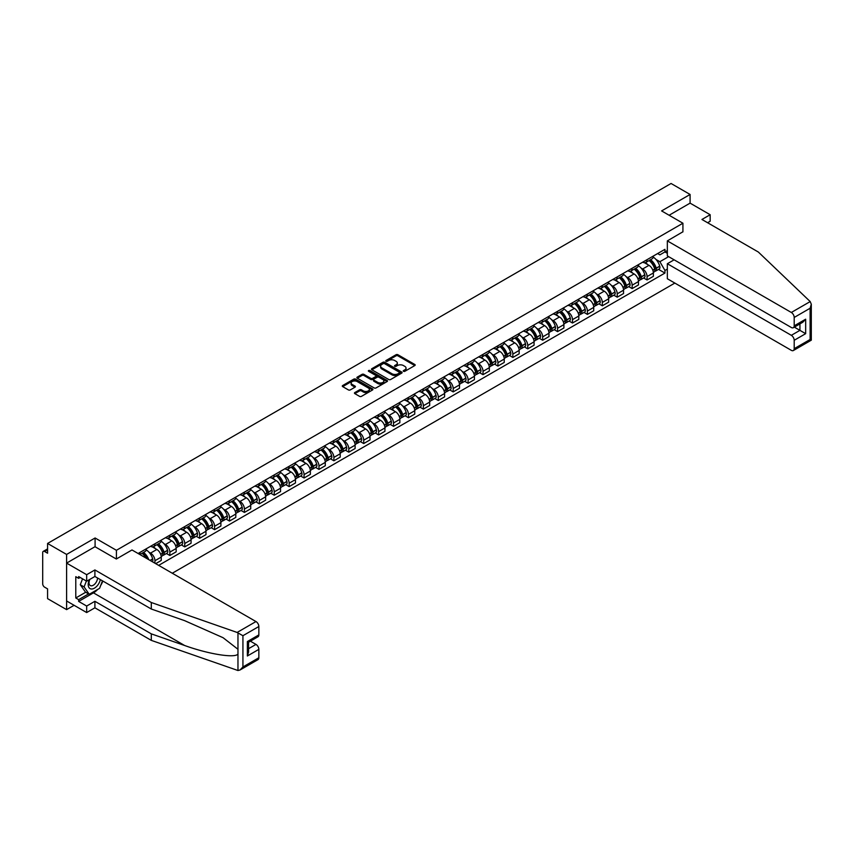 <?xml version="1.0" encoding="UTF-8"?>
<svg xmlns="http://www.w3.org/2000/svg" width="854" height="854" viewBox="0 0 854 854"><rect width="100%" height="100%" fill="white"/><g stroke="black" fill="none" stroke-linecap="round" stroke-linejoin="round"><path stroke-width="1.28" d="M403.515 371.319A0.929 0.534 0 0 0 404.828 371.319L414.798 365.565A1.324 0.769 0 0 0 415.183 365.021A1.324 0.769 0 0 0 414.798 364.487L397.911 354.73A1.324 0.769 0 0 0 396.032 354.73L386.061 360.484A0.929 0.534 0 0 0 387.374 361.253L388.666 360.505A4.249 2.455 0 0 1 394.665 360.505L396.075 361.317A4.249 2.455 0 0 1 397.323 363.046A4.249 2.455 0 0 1 396.075 364.786L394.783 365.523A0.929 0.534 0 0 0 396.096 366.281L397.388 365.544A4.249 2.455 0 0 1 403.398 365.544L404.807 366.355A4.249 2.455 0 0 1 406.045 368.085A4.249 2.455 0 0 1 404.807 369.825L403.515 370.561A0.929 0.534 0 0 0 403.515 371.319L403.515 370.561M354.837 392.552A1.324 0.769 0 0 0 354.442 393.086A1.324 0.769 0 0 0 354.837 393.63L359.577 396.363A1.324 0.769 0 0 0 361.455 396.363L372.525 389.979A1.324 0.769 0 0 0 372.91 389.435A1.324 0.769 0 0 0 372.525 388.89L355.638 379.144A1.324 0.769 0 0 0 353.759 379.144L342.689 385.528A1.324 0.769 0 0 0 342.294 386.072A1.324 0.769 0 0 0 342.689 386.616L348.411 389.915A1.324 0.769 0 0 0 350.289 389.915L355.018 387.182A1.324 0.769 0 0 0 355.413 386.638A1.324 0.769 0 0 0 355.018 386.104L352.19 384.46A3.555 2.05 0 0 1 351.143 383.008A3.555 2.05 0 0 1 353.332 381.119A3.555 2.05 0 0 1 357.207 381.567L368.33 387.983A3.555 2.05 0 0 1 369.366 389.435A3.555 2.05 0 0 1 367.177 391.324A3.555 2.05 0 0 1 363.302 390.886L361.455 389.808A1.324 0.769 0 0 0 359.577 389.808L354.837 392.552L354.837 393.63L359.577 390.918L359.577 389.808M116.411 550.296L95.093 537.988L66.601 554.438L47.578 543.454L671.063 183.482L690.085 194.466L661.604 210.917L682.922 223.225L116.411 550.296L116.411 558.964M388.762 379.518A1.324 0.769 0 0 0 390.63 379.518L401.711 373.123A1.324 0.769 0 0 0 402.095 372.579A1.324 0.769 0 0 0 401.711 372.045L384.812 362.288A1.324 0.769 0 0 0 382.944 362.288L371.864 368.682A1.324 0.769 0 0 0 371.479 369.227A1.324 0.769 0 0 0 371.864 369.771L388.762 379.518M369.003 371.522A0.929 0.534 0 0 1 369.942 371.661L369.942 370.551L387.118 380.468A1.324 0.769 0 0 1 387.502 381.012A1.324 0.769 0 0 1 387.118 381.546L376.038 387.94A1.324 0.769 0 0 1 374.169 387.94L357.271 378.194L362.011 375.472L362.011 374.372L357.271 377.105A1.324 0.769 0 0 0 356.887 377.649A1.324 0.769 0 0 0 357.271 378.194L357.271 377.105M362.011 375.472A1.324 0.769 0 0 1 363.889 375.472L363.889 374.372A1.324 0.769 0 0 0 362.011 374.372M363.889 374.372L370.743 378.322A1.324 0.769 0 0 0 372.622 378.322L375.76 376.507A1.324 0.769 0 0 0 376.155 375.973A1.324 0.769 0 0 0 375.76 375.429L368.629 371.309A0.929 0.534 0 0 1 369.942 370.551M66.601 554.438L66.601 609.628L47.578 598.643L47.578 588.876L44.611 587.168A2.701 1.559 -120 0 1 42.7 583.858L42.7 552.613A2.701 1.559 -120 0 1 43.255 551.374L47.578 548.887M172.284 573.237L674.841 283.08M66.601 609.628L74.106 605.305M47.578 543.454L47.578 553.221L44.611 551.513A2.701 1.559 -120 0 0 43.255 551.374M707.582 222.734L710.165 221.239L710.165 214.728L690.085 203.135L690.085 194.466M647.065 259.648A6.224 3.587 60 0 1 645.784 262.445L652.093 258.805A6.224 3.587 -120 0 0 653.374 256.008M641.076 268.06L642.667 268.978A6.224 3.587 60 0 1 647.065 276.6L653.374 272.96A6.224 3.587 -120 0 0 648.987 265.338L644.46 262.733M653.374 272.96L653.374 276.322L647.065 279.963L643.649 277.988M645.784 262.445A6.224 3.587 60 0 1 642.72 262.167M647.065 276.6L647.065 279.963M632.152 268.263A6.224 3.587 60 0 1 630.871 271.06L637.18 267.409A6.224 3.587 -120 0 0 638.461 264.623M628.736 286.602L632.152 288.577L638.461 284.937L638.461 281.564A6.224 3.587 -120 0 0 634.074 273.953L629.547 271.337M630.871 271.06A6.224 3.587 60 0 1 627.807 270.771M626.163 276.675L627.754 277.593A6.224 3.587 60 0 1 632.152 285.204L632.152 288.577M617.239 276.877A6.224 3.587 60 0 1 615.958 279.664L622.267 276.023A6.224 3.587 -120 0 0 623.548 273.227M613.823 295.206L617.239 297.181L623.548 293.541L623.548 290.179A6.224 3.587 -120 0 0 619.15 282.557L614.634 279.952M615.958 279.664A6.224 3.587 60 0 1 612.894 279.386M611.25 285.279L612.841 286.197A6.224 3.587 60 0 1 617.239 293.819L617.239 297.181M602.326 285.482A6.224 3.587 60 0 1 601.045 288.278L607.354 284.628A6.224 3.587 -120 0 0 608.635 281.841M598.91 303.821L602.326 305.796L608.635 302.156L608.635 298.783A6.224 3.587 -120 0 0 604.237 291.171L599.721 288.556M601.045 288.278A6.224 3.587 60 0 1 597.981 287.99M596.338 293.893L597.928 294.811A6.224 3.587 60 0 1 602.326 302.423L602.326 305.796M587.413 294.096A6.224 3.587 60 0 1 586.132 296.882L592.441 293.242A6.224 3.587 -120 0 0 593.722 290.456M583.997 312.425L587.413 314.4L593.722 310.76L593.722 307.397A6.224 3.587 -120 0 0 589.324 299.775L584.809 297.171M586.132 296.882A6.224 3.587 60 0 1 583.068 296.605M581.425 302.508L583.015 303.426A6.224 3.587 60 0 1 587.413 311.037L587.413 314.4M572.5 302.7A6.224 3.587 60 0 1 571.219 305.497L577.528 301.857A6.224 3.587 -120 0 0 578.809 299.06M569.084 321.04L572.5 323.015L578.809 319.375L578.809 316.001A6.224 3.587 -120 0 0 574.411 308.39L569.896 305.785M571.219 305.497A6.224 3.587 60 0 1 568.156 305.22M566.512 311.112L568.102 312.03A6.224 3.587 60 0 1 572.5 319.652L572.5 323.015M557.587 311.315A6.224 3.587 60 0 1 556.306 314.101L562.615 310.461A6.224 3.587 -120 0 0 563.896 307.675M554.171 329.655L557.587 331.63L563.896 327.979L563.896 324.616A6.224 3.587 -120 0 0 559.498 316.994L554.983 314.389M556.306 314.101A6.224 3.587 60 0 1 553.243 313.824M551.599 319.727L553.189 320.645A6.224 3.587 60 0 1 557.587 328.256L557.587 331.63M542.674 319.919A6.224 3.587 60 0 1 541.393 322.716L547.702 319.076A6.224 3.587 -120 0 0 548.983 316.279M539.258 338.259L542.674 340.234L548.983 336.593L548.983 333.231A6.224 3.587 -120 0 0 544.585 325.609L540.07 323.004M541.393 322.716A6.224 3.587 60 0 1 538.33 322.438M536.686 328.331L538.276 329.249A6.224 3.587 60 0 1 542.674 336.871L542.674 340.234M527.761 328.534A6.224 3.587 60 0 1 526.48 331.331L532.789 327.68A6.224 3.587 -120 0 0 534.07 324.894M524.345 346.873L527.761 348.848L534.07 345.197L534.07 341.835A6.224 3.587 -120 0 0 529.672 334.224L525.157 331.608M526.48 331.331A6.224 3.587 60 0 1 523.417 331.042M521.773 336.946L523.363 337.864A6.224 3.587 60 0 1 527.761 345.475L527.761 348.848M512.848 337.149A6.224 3.587 60 0 1 511.567 339.935L517.876 336.295A6.224 3.587 -120 0 0 519.157 333.498M509.432 355.477L512.848 357.452L519.157 353.812L519.157 350.45A6.224 3.587 -120 0 0 514.759 342.828L510.244 340.223M511.567 339.935A6.224 3.587 60 0 1 508.504 339.657M506.86 345.55L508.45 346.468A6.224 3.587 60 0 1 512.848 354.09L512.848 357.452M497.935 345.753A6.224 3.587 60 0 1 496.654 348.549L502.963 344.899A6.224 3.587 -120 0 0 504.244 342.112M494.519 364.092L497.935 366.067L504.244 362.427L504.244 359.054A6.224 3.587 -120 0 0 499.846 351.442L495.331 348.827M496.654 348.549A6.224 3.587 60 0 1 493.591 348.261M491.947 354.164L493.537 355.083A6.224 3.587 60 0 1 497.935 362.694L497.935 366.067M483.022 354.367A6.224 3.587 60 0 1 481.731 357.153L488.05 353.513A6.224 3.587 -120 0 0 489.331 350.716M479.606 372.696L483.022 374.671L489.331 371.031L489.331 367.668A6.224 3.587 -120 0 0 484.933 360.046L480.418 357.442M481.731 357.153A6.224 3.587 60 0 1 478.678 356.876M477.034 362.769L478.624 363.697A6.224 3.587 60 0 1 483.022 371.309L483.022 374.671M468.109 362.971A6.224 3.587 60 0 1 466.818 365.768L473.127 362.128A6.224 3.587 -120 0 0 474.418 359.331M464.693 381.311L468.109 383.286L474.418 379.646L474.418 376.272A6.224 3.587 -120 0 0 470.02 368.661L465.505 366.056M466.818 365.768A6.224 3.587 60 0 1 463.765 365.491M462.121 371.383L463.711 372.301A6.224 3.587 60 0 1 468.109 379.923L468.109 383.286M453.196 371.586A6.224 3.587 60 0 1 451.905 374.372L458.214 370.732A6.224 3.587 -120 0 0 459.505 367.946M449.78 389.915L453.196 391.901L459.505 388.25L459.505 384.887A6.224 3.587 -120 0 0 455.107 377.265L450.592 374.66M451.905 374.372A6.224 3.587 60 0 1 448.852 374.095M447.208 379.998L448.798 380.916A6.224 3.587 60 0 1 453.196 388.527L453.196 391.901M438.283 380.19A6.224 3.587 60 0 1 436.992 382.987L443.301 379.347A6.224 3.587 -120 0 0 444.592 376.55M434.867 398.53L438.283 400.505L444.592 396.864L444.592 393.491A6.224 3.587 -120 0 0 440.194 385.88L435.679 383.275M436.992 382.987A6.224 3.587 60 0 1 433.939 382.709M432.295 388.602L433.885 389.52A6.224 3.587 60 0 1 438.283 397.142L438.283 400.505M423.37 388.805A6.224 3.587 60 0 1 422.079 391.602L428.388 387.951A6.224 3.587 -120 0 0 429.679 385.165M419.954 407.144L423.37 409.119L429.679 405.469L429.679 402.106A6.224 3.587 -120 0 0 425.281 394.495L420.766 391.879M422.079 391.602A6.224 3.587 60 0 1 419.026 391.313M417.382 397.217L418.972 398.135A6.224 3.587 60 0 1 423.37 405.746L423.37 409.119M408.458 397.42A6.224 3.587 60 0 1 407.166 400.206L413.475 396.566A6.224 3.587 -120 0 0 414.766 393.769M405.031 415.749L408.458 417.723L414.766 414.083L414.766 410.721A6.224 3.587 -120 0 0 410.368 403.099L405.853 400.494M407.166 400.206A6.224 3.587 60 0 1 404.113 399.928M402.469 405.821L404.059 406.739A6.224 3.587 60 0 1 408.458 414.361L408.458 417.723M393.545 406.024A6.224 3.587 60 0 1 392.253 408.82L398.562 405.17A6.224 3.587 -120 0 0 399.853 402.383M390.118 424.363L393.545 426.338L399.853 422.698L399.853 419.325A6.224 3.587 -120 0 0 395.455 411.713L390.94 409.098M392.253 408.82A6.224 3.587 60 0 1 389.2 408.532M387.556 414.436L389.146 415.354A6.224 3.587 60 0 1 393.545 422.965L393.545 426.338M378.632 414.638A6.224 3.587 60 0 1 377.34 417.425L383.649 413.784A6.224 3.587 -120 0 0 384.94 410.987M375.205 432.967L378.632 434.942L384.94 431.302L384.94 427.939A6.224 3.587 -120 0 0 380.542 420.317L376.027 417.713M377.34 417.425A6.224 3.587 60 0 1 374.276 417.147M372.643 423.04L374.233 423.958A6.224 3.587 60 0 1 378.632 431.58L378.632 434.942M363.719 423.242A6.224 3.587 60 0 1 362.427 426.039L368.736 422.399A6.224 3.587 -120 0 0 370.028 419.602M360.292 441.582L363.719 443.557L370.028 439.917L370.028 436.543A6.224 3.587 -120 0 0 365.629 428.932L361.114 426.327M362.427 426.039A6.224 3.587 60 0 1 359.363 425.751M357.73 431.654L359.32 432.572A6.224 3.587 60 0 1 363.719 440.194L363.719 443.557M348.806 431.857A6.224 3.587 60 0 1 347.514 434.643L353.823 431.003A6.224 3.587 -120 0 0 355.115 428.217M345.379 450.186L348.806 452.172L355.115 448.521L355.115 445.158A6.224 3.587 -120 0 0 350.716 437.536L346.201 434.932M347.514 434.643A6.224 3.587 60 0 1 344.45 434.366M342.817 440.269L344.408 441.187A6.224 3.587 60 0 1 348.806 448.798L348.806 452.172M333.893 440.461A6.224 3.587 60 0 1 332.601 443.258L338.91 439.618A6.224 3.587 -120 0 0 340.202 436.821M330.466 458.801L333.893 460.776L340.202 457.136L340.202 453.762A6.224 3.587 -120 0 0 335.803 446.151L331.288 443.546M332.601 443.258A6.224 3.587 60 0 1 329.537 442.98M327.904 448.873L329.495 449.791A6.224 3.587 60 0 1 333.893 457.413L333.893 460.776M318.98 449.076A6.224 3.587 60 0 1 317.688 451.862L323.997 448.222A6.224 3.587 -120 0 0 325.289 445.436M315.553 467.416L318.98 469.39L325.289 465.74L325.289 462.377A6.224 3.587 -120 0 0 320.89 454.755L316.375 452.15M317.688 451.862A6.224 3.587 60 0 1 314.624 451.585M312.991 457.488L314.582 458.406A6.224 3.587 60 0 1 318.98 466.017L318.98 469.39M304.067 457.691A6.224 3.587 60 0 1 302.775 460.477L309.084 456.837A6.224 3.587 -120 0 0 310.376 454.04M300.64 476.02L304.067 477.994L310.376 474.354L310.376 470.992A6.224 3.587 -120 0 0 305.978 463.37L301.462 460.765M302.775 460.477A6.224 3.587 60 0 1 299.711 460.199M298.078 466.092L299.669 467.01A6.224 3.587 60 0 1 304.067 474.632L304.067 477.994M289.154 466.295A6.224 3.587 60 0 1 287.862 469.092L294.171 465.441A6.224 3.587 -120 0 0 295.463 462.654M285.727 484.634L289.154 486.609L295.463 482.969L295.463 479.596A6.224 3.587 -120 0 0 291.065 471.984L286.549 469.369M287.862 469.092A6.224 3.587 60 0 1 284.798 468.803M283.165 474.707L284.756 475.625A6.224 3.587 60 0 1 289.154 483.236L289.154 486.609M274.241 474.909A6.224 3.587 60 0 1 272.949 477.696L279.258 474.055A6.224 3.587 -120 0 0 280.55 471.259M270.814 493.238L274.241 495.213L280.55 491.573L280.55 488.21A6.224 3.587 -120 0 0 276.152 480.588L271.636 477.984M272.949 477.696A6.224 3.587 60 0 1 269.885 477.418M268.252 483.311L269.843 484.229A6.224 3.587 60 0 1 274.241 491.851L274.241 495.213M259.328 483.513A6.224 3.587 60 0 1 258.036 486.31L264.345 482.659A6.224 3.587 -120 0 0 265.637 479.873M255.901 501.853L259.328 503.828L265.637 500.188L265.637 496.814A6.224 3.587 -120 0 0 261.239 489.203L256.723 486.599M258.036 486.31A6.224 3.587 60 0 1 254.972 486.022M253.339 491.925L254.93 492.843A6.224 3.587 60 0 1 259.328 500.465L259.328 503.828M244.415 492.128A6.224 3.587 60 0 1 243.123 494.914L249.432 491.274A6.224 3.587 -120 0 0 250.724 488.488M240.988 510.457L244.415 512.432L250.724 508.792L250.724 505.429A6.224 3.587 -120 0 0 246.326 497.807L241.81 495.203M243.123 494.914A6.224 3.587 60 0 1 240.059 494.637M238.426 500.54L240.017 501.458A6.224 3.587 60 0 1 244.415 509.069L244.415 512.432M229.502 500.732A6.224 3.587 60 0 1 228.21 503.529L234.519 499.889A6.224 3.587 -120 0 0 235.811 497.092M226.075 519.072L229.502 521.047L235.811 517.407L235.811 514.033A6.224 3.587 -120 0 0 231.413 506.422L226.897 503.817M228.21 503.529A6.224 3.587 60 0 1 225.146 503.252M223.513 509.144L225.104 510.062A6.224 3.587 60 0 1 229.502 517.684L229.502 521.047M214.589 509.347A6.224 3.587 60 0 1 213.297 512.133L219.606 508.493A6.224 3.587 -120 0 0 220.898 505.707M211.162 527.687L214.589 529.661L220.898 526.011L220.898 522.648A6.224 3.587 -120 0 0 216.5 515.026L211.984 512.421M213.297 512.133A6.224 3.587 60 0 1 210.233 511.856M208.6 517.759L210.191 518.677A6.224 3.587 60 0 1 214.589 526.288L214.589 529.661M199.676 517.951A6.224 3.587 60 0 1 198.384 520.748L204.693 517.108A6.224 3.587 -120 0 0 205.985 514.311M196.249 536.291L199.676 538.266L205.985 534.625L205.985 531.263A6.224 3.587 -120 0 0 201.587 523.641L197.071 521.036M198.384 520.748A6.224 3.587 60 0 1 195.32 520.47M193.687 526.363L195.278 527.281A6.224 3.587 60 0 1 199.676 534.903L199.676 538.266M184.763 526.566A6.224 3.587 60 0 1 183.471 529.363L189.78 525.712A6.224 3.587 -120 0 0 191.072 522.926M181.336 544.905L184.763 546.88L191.072 543.229L191.072 539.867A6.224 3.587 -120 0 0 186.674 532.255L182.158 529.64M183.471 529.363A6.224 3.587 60 0 1 180.407 529.074M178.774 534.978L180.365 535.896A6.224 3.587 60 0 1 184.763 543.507L184.763 546.88M169.85 535.18A6.224 3.587 60 0 1 168.558 537.967L174.867 534.326A6.224 3.587 -120 0 0 176.159 531.53M166.423 553.509L169.85 555.484L176.159 551.844L176.159 548.481A6.224 3.587 -120 0 0 171.761 540.86L167.245 538.255M168.558 537.967A6.224 3.587 60 0 1 165.495 537.689M163.861 543.582L165.452 544.5A6.224 3.587 60 0 1 169.85 552.122L169.85 555.484M154.937 543.784A6.224 3.587 60 0 1 153.645 546.581L159.954 542.93A6.224 3.587 -120 0 0 161.246 540.144M155.695 563.651L161.246 560.459L161.246 557.086A6.224 3.587 -120 0 0 156.848 549.474L152.332 546.859M153.645 546.581A6.224 3.587 60 0 1 150.582 546.293M148.948 552.196L150.539 553.114A6.224 3.587 60 0 1 154.937 560.726L154.937 563.213M139.885 554.524L145.041 551.545A6.224 3.587 -120 0 0 146.333 548.759M140.013 552.399A6.224 3.587 60 0 1 139.554 554.342M667.337 253.307L664.946 251.93L659.875 254.855L657.633 253.553M655.989 259.456L659.875 261.698L668.629 256.648M667.337 269.095L664.946 270.472L659.875 261.698M158.663 565.369L664.946 273.066L664.946 270.472M667.337 250.542L664.946 251.93L664.946 249.336L138.102 553.499M682.922 223.225L682.922 231.893M95.093 537.988L95.093 546.763M658.562 269.384L664.946 273.066M403.889 371.458L404.807 370.924A4.249 2.455 0 0 0 406.045 369.195L406.045 368.085M397.323 363.046L397.323 364.156A4.249 2.455 0 0 1 396.075 365.886L395.156 366.419M414.798 364.487L414.798 365.565L397.911 355.84A1.324 0.769 0 0 0 396.032 355.84L386.435 361.381M401.711 372.045L401.711 373.123L384.812 363.398A1.324 0.769 0 0 0 382.944 363.398L371.885 369.782L371.864 368.682M399.362 372.963A0.929 0.534 0 0 0 399.362 372.205L384.535 363.644A0.929 0.534 0 0 0 383.222 363.644L381.855 364.434A4.249 2.455 0 0 0 380.617 366.163A4.249 2.455 0 0 0 381.855 367.893L391.997 373.753A4.249 2.455 0 0 0 397.996 373.753L399.362 372.963L399.362 374.063A0.929 0.534 0 0 0 399.629 373.689L399.629 372.579M380.617 366.163L380.617 367.263A4.249 2.455 0 0 0 381.855 369.003L381.855 367.893M399.362 374.063L397.996 374.853A4.249 2.455 0 0 1 391.997 374.853L381.855 369.003M363.889 375.472L370.743 379.432A1.324 0.769 0 0 0 372.622 379.432L375.76 377.617A1.324 0.769 0 0 0 376.155 377.073L376.155 375.973M369.942 371.661L387.097 381.557M377.852 382.432A3.555 2.05 0 0 0 381.717 382.87A3.555 2.05 0 0 0 383.905 380.98A3.555 2.05 0 0 0 382.87 379.528L378.952 377.265A1.324 0.769 0 0 0 377.073 377.265L373.935 379.08A1.324 0.769 0 0 0 373.54 379.624A1.324 0.769 0 0 0 373.935 380.169L377.852 382.432L377.852 383.531A3.555 2.05 0 0 0 381.717 383.98A3.555 2.05 0 0 0 383.905 382.08L383.905 380.98M373.54 379.624L373.54 380.735A1.324 0.769 0 0 0 373.935 381.268L373.935 380.169M377.852 383.531L373.935 381.268M369.366 389.435L369.366 390.534A3.555 2.05 0 0 1 367.177 392.434A3.555 2.05 0 0 1 363.302 391.986L361.455 390.918A1.324 0.769 0 0 0 359.577 390.918M351.143 383.008L351.143 384.119A3.555 2.05 0 0 0 352.19 385.57L352.19 384.46M355.018 386.104L355.018 387.182L352.19 385.57M372.525 388.89L372.525 389.979L355.638 380.243A1.324 0.769 0 0 0 353.759 380.243L342.7 386.627M649.414 260.342A8.519 4.921 60 0 1 649.456 260.374A8.519 4.921 60 0 1 655.061 268.017L655.114 268.188A1.655 0.961 60 0 1 654.858 269.49A1.655 0.961 60 0 1 654.815 269.512M649.04 260.566A10.28 5.935 60 0 1 654.687 269.042L654.74 269.213A3.416 1.975 60 0 1 654.207 271.892L653.353 272.383M654.783 271.145A3.416 1.975 -120 0 0 655.733 271.017A3.416 1.975 -120 0 0 656.267 268.337L656.224 268.156A10.28 5.935 -120 0 0 650.577 259.68M653.246 257.107A10.28 5.935 60 0 1 659.715 266.138L659.758 266.32A3.416 1.975 60 0 1 659.224 268.999L655.733 271.017M645.539 262.562A10.28 5.935 60 0 1 647.684 264.591M652.68 264.601L653.993 265.359M810.2 301.579L811.3 304.248L810.115 308.251L794.199 317.442A4.056 2.338 -120 0 0 791.327 312.468L810.2 301.579L758.341 252.037L701.945 219.467L710.165 214.728M674.126 259.819L667.337 263.737L667.337 278.746L791.327 350.332A4.056 2.338 -120 0 0 793.355 350.535A4.056 2.338 -120 0 0 794.199 348.678L794.199 340.287A4.056 2.338 -120 0 0 791.327 335.323L799.931 330.359L805.664 333.668L794.199 340.287M667.337 263.737L791.327 335.323M682.922 231.776L667.337 240.892L667.337 255.901L791.327 327.488A4.056 2.338 -120 0 0 793.355 327.69A4.056 2.338 -120 0 0 794.199 325.833L794.199 317.442M667.337 240.892L791.327 312.468M690.085 203.135L669.109 215.251M794.327 327.125L799.931 330.359L799.931 323.89M794.199 325.833L805.664 319.204L802.803 322.236L793.355 327.69M794.199 348.678L810.115 339.486L810.713 339.839M97.676 589.431A15.212 8.786 -60 0 1 93.46 592.857L78.643 601.408L86.67 606.041L94.901 601.301L151.297 633.86L151.297 640.372L237.967 670.518L240.059 669.974L242.931 666.953L258.847 657.761A4.056 2.338 60 0 1 258.004 659.619L240.059 669.974M151.297 633.86L184.635 645.496C208.323 654.1 234.85 658.37 237.967 654.079L237.967 649.275L223.075 637.703L184.635 620.655L151.297 609.019L94.901 576.461L86.67 581.211L78.643 576.567L78.643 578.339L75.782 576.685L75.782 597.981L78.643 599.647L88.592 593.904M86.67 606.041L86.67 612.553L66.601 600.97L66.601 563.106L94.997 546.709L116.315 559.018L131.986 549.965L255.976 621.552A4.056 2.338 60 0 1 258.847 626.516L258.847 634.906A4.056 2.338 60 0 1 258.004 636.764L248.567 642.219L248.567 651.997L247.372 655.989L247.372 641.535C248.92 642.421 248.92 642.421 247.372 641.535L258.847 634.906M94.901 601.301L94.901 607.813L86.67 612.553M151.297 640.372L94.901 607.813M258.847 626.516L242.931 635.707L237.113 632.451L151.297 602.508L94.901 569.949L86.67 574.699L86.67 581.211M86.67 574.699L66.601 563.106M78.643 601.408L78.643 599.647M94.901 569.949L94.901 576.461M151.297 602.508L151.297 609.019M248.567 648.688L255.976 644.407A4.056 2.338 60 0 1 258.847 649.371L258.847 657.761M255.976 644.407L250.382 641.173M102.854 581.062A15.212 8.786 -60 0 1 100.697 585.449M80.169 577.453L78.643 578.339M75.782 597.981L85.72 592.249M89.414 579.631A8.786 5.071 120 0 0 88.208 584.574A8.786 5.071 120 0 0 93.513 588.609A8.786 5.071 120 0 0 100.366 579.62M89.883 579.354A6.021 3.469 120 0 0 89.029 582.791A6.021 3.469 120 0 0 90.278 585.545A6.021 3.469 120 0 0 94.869 583.976A6.021 3.469 120 0 0 97.537 577.987M102.48 580.837L99.576 588.331L89.254 594.288L85.432 592.078L80.276 584.734L82.56 578.831M89.254 594.288L84.098 586.944L86.393 581.04M80.276 584.734L84.098 586.944M634.501 268.957A8.519 4.921 60 0 1 634.543 268.978A8.519 4.921 60 0 1 640.148 276.621L640.201 276.803A1.655 0.961 60 0 1 639.934 278.105A1.655 0.961 60 0 1 639.902 278.116M634.127 269.17A10.28 5.935 60 0 1 639.774 277.646L639.827 277.828A3.416 1.975 60 0 1 639.294 280.507L638.44 280.998M639.87 279.749A3.416 1.975 -120 0 0 640.82 279.621A3.416 1.975 -120 0 0 641.354 276.942L641.311 276.771A10.28 5.935 -120 0 0 635.664 268.284M638.333 265.711A10.28 5.935 60 0 1 644.791 274.753L644.845 274.924A3.416 1.975 60 0 1 644.311 277.603L640.82 279.621M630.626 271.177A10.28 5.935 60 0 1 632.771 273.195M637.767 273.216L639.08 273.974M619.588 277.571A8.519 4.921 60 0 1 619.63 277.593A8.519 4.921 60 0 1 625.235 285.236L625.288 285.407A1.655 0.961 60 0 1 625.021 286.709A1.655 0.961 60 0 1 624.989 286.731M619.214 277.785A10.28 5.935 60 0 1 624.861 286.261L624.914 286.432A3.416 1.975 60 0 1 624.37 289.111L623.527 289.602M624.957 288.364A3.416 1.975 -120 0 0 625.907 288.236A3.416 1.975 -120 0 0 626.441 285.556L626.398 285.375A10.28 5.935 -120 0 0 620.751 276.899M623.42 274.326A10.28 5.935 60 0 1 629.878 283.357L629.932 283.539A3.416 1.975 60 0 1 629.398 286.218L625.907 288.236M615.713 279.781A10.28 5.935 60 0 1 617.858 281.809M622.854 281.82L624.167 282.578M604.675 286.175A8.519 4.921 60 0 1 604.717 286.197A8.519 4.921 60 0 1 610.322 293.84L610.375 294.022A1.655 0.961 60 0 1 610.108 295.324A1.655 0.961 60 0 1 610.076 295.345M604.301 286.389A10.28 5.935 60 0 1 609.948 294.865L610.002 295.046A3.416 1.975 60 0 1 609.457 297.726L608.614 298.217M610.044 296.968A3.416 1.975 -120 0 0 610.994 296.84A3.416 1.975 -120 0 0 611.528 294.16L611.485 293.989A10.28 5.935 -120 0 0 605.838 285.514M608.507 282.93A10.28 5.935 60 0 1 614.965 291.972L615.019 292.153A3.416 1.975 60 0 1 614.485 294.833L610.994 296.84M600.8 288.396A10.28 5.935 60 0 1 602.945 290.424M607.941 290.435L609.254 291.193M589.762 294.79A8.519 4.921 60 0 1 589.804 294.811A8.519 4.921 60 0 1 595.409 302.455L595.462 302.626A1.655 0.961 60 0 1 595.195 303.928A1.655 0.961 60 0 1 595.163 303.949M589.388 295.004A10.28 5.935 60 0 1 595.035 303.48L595.089 303.661A3.416 1.975 60 0 1 594.544 306.34L593.701 306.832M595.131 305.583A3.416 1.975 -120 0 0 596.081 305.454A3.416 1.975 -120 0 0 596.615 302.775L596.572 302.594A10.28 5.935 -120 0 0 590.925 294.118M593.594 291.545A10.28 5.935 60 0 1 600.052 300.587L600.106 300.757A3.416 1.975 60 0 1 599.572 303.437L596.081 305.454M585.887 297A10.28 5.935 60 0 1 588.032 299.028M593.028 299.049L594.341 299.797M574.849 303.394A8.519 4.921 60 0 1 574.891 303.426A8.519 4.921 60 0 1 580.496 311.069L580.549 311.24A1.655 0.961 60 0 1 580.282 312.543A1.655 0.961 60 0 1 580.25 312.564M574.475 303.608A10.28 5.935 60 0 1 580.122 312.094L580.176 312.265A3.416 1.975 60 0 1 579.631 314.945L578.788 315.436M580.218 314.187A3.416 1.975 -120 0 0 581.168 314.058A3.416 1.975 -120 0 0 581.702 311.379L581.649 311.208A10.28 5.935 -120 0 0 576.012 302.732M578.681 300.149A10.28 5.935 60 0 1 585.139 309.191L585.193 309.372A3.416 1.975 60 0 1 584.659 312.052L581.168 314.058M570.974 305.615A10.28 5.935 60 0 1 573.119 307.643M578.115 307.653L579.428 308.411M559.936 312.009A8.519 4.921 60 0 1 559.978 312.03A8.519 4.921 60 0 1 565.583 319.674L565.636 319.855A1.655 0.961 60 0 1 565.369 321.147A1.655 0.961 60 0 1 565.337 321.168M559.562 312.222A10.28 5.935 60 0 1 565.209 320.698L565.263 320.88A3.416 1.975 60 0 1 564.718 323.559L563.875 324.05M565.305 322.801A3.416 1.975 -120 0 0 566.255 322.673A3.416 1.975 -120 0 0 566.789 319.994L566.736 319.812A10.28 5.935 -120 0 0 561.099 311.336M563.768 308.764A10.28 5.935 60 0 1 570.226 317.805L570.28 317.976A3.416 1.975 60 0 1 569.746 320.656L566.255 322.673M556.061 314.229A10.28 5.935 60 0 1 558.206 316.247M563.202 316.268L564.515 317.026M545.023 320.613A8.519 4.921 60 0 1 545.065 320.645A8.519 4.921 60 0 1 550.67 328.288L550.723 328.459A1.655 0.961 60 0 1 550.456 329.761A1.655 0.961 60 0 1 550.424 329.783M544.649 320.837A10.28 5.935 60 0 1 550.296 329.313L550.35 329.484A3.416 1.975 60 0 1 549.805 332.163L548.962 332.654M550.392 331.416A3.416 1.975 -120 0 0 551.342 331.288A3.416 1.975 -120 0 0 551.876 328.609L551.823 328.427A10.28 5.935 -120 0 0 546.176 319.951M548.855 317.368A10.28 5.935 60 0 1 555.313 326.409L555.367 326.591A3.416 1.975 60 0 1 554.833 329.27L551.342 331.288M541.148 322.833A10.28 5.935 60 0 1 543.293 324.862M548.289 324.872L549.602 325.63M530.11 329.228A8.519 4.921 60 0 1 530.153 329.249A8.519 4.921 60 0 1 535.757 336.892L535.81 337.074A1.655 0.961 60 0 1 535.543 338.376A1.655 0.961 60 0 1 535.511 338.387M529.736 329.441A10.28 5.935 60 0 1 535.383 337.917L535.437 338.099A3.416 1.975 60 0 1 534.892 340.778L534.049 341.269M535.479 340.02A3.416 1.975 -120 0 0 536.429 339.892A3.416 1.975 -120 0 0 536.963 337.213L536.91 337.042A10.28 5.935 -120 0 0 531.263 328.555M533.942 325.982A10.28 5.935 60 0 1 540.401 335.024L540.454 335.195A3.416 1.975 60 0 1 539.909 337.874L536.429 339.892M526.235 331.448A10.28 5.935 60 0 1 528.38 333.466M533.376 333.487L534.689 334.245M515.197 337.842A8.519 4.921 60 0 1 515.24 337.864A8.519 4.921 60 0 1 520.844 345.507L520.897 345.678A1.655 0.961 60 0 1 520.63 346.98A1.655 0.961 60 0 1 520.598 347.002M514.823 338.056A10.28 5.935 60 0 1 520.47 346.532L520.524 346.703A3.416 1.975 60 0 1 519.979 349.382L519.136 349.873M520.566 348.635A3.416 1.975 -120 0 0 521.516 348.507A3.416 1.975 -120 0 0 522.05 345.827L521.997 345.646A10.28 5.935 -120 0 0 516.35 337.17M519.029 334.597A10.28 5.935 60 0 1 525.488 343.628L525.541 343.81A3.416 1.975 60 0 1 524.996 346.489L521.516 348.507M511.322 340.052A10.28 5.935 60 0 1 513.467 342.08M518.463 342.091L519.776 342.849M500.284 346.446A8.519 4.921 60 0 1 500.327 346.468A8.519 4.921 60 0 1 505.931 354.111L505.984 354.293A1.655 0.961 60 0 1 505.717 355.595A1.655 0.961 60 0 1 505.685 355.616M499.91 346.66A10.28 5.935 60 0 1 505.557 355.136L505.611 355.317A3.416 1.975 60 0 1 505.066 357.997L504.223 358.488M505.653 357.239A3.416 1.975 -120 0 0 506.603 357.111A3.416 1.975 -120 0 0 507.137 354.431L507.084 354.261A10.28 5.935 -120 0 0 501.437 345.774M504.116 343.201A10.28 5.935 60 0 1 510.575 352.243L510.628 352.414A3.416 1.975 60 0 1 510.084 355.104L506.603 357.111M496.409 348.667A10.28 5.935 60 0 1 498.555 350.695M503.55 350.706L504.863 351.464M485.371 355.061A8.519 4.921 60 0 1 485.414 355.083A8.519 4.921 60 0 1 491.018 362.726L491.071 362.897A1.655 0.961 60 0 1 490.804 364.199A1.655 0.961 60 0 1 490.772 364.22M484.997 355.275A10.28 5.935 60 0 1 490.644 363.751L490.698 363.921A3.416 1.975 60 0 1 490.153 366.612L489.31 367.092M490.74 365.854A3.416 1.975 -120 0 0 491.69 365.726A3.416 1.975 -120 0 0 492.224 363.046L492.171 362.865A10.28 5.935 -120 0 0 486.524 354.389M489.203 351.816A10.28 5.935 60 0 1 495.662 360.858L495.715 361.028A3.416 1.975 60 0 1 495.171 363.708L491.69 365.726M481.496 357.271A10.28 5.935 60 0 1 483.642 359.299M488.637 359.31L489.95 360.068M470.458 363.665A8.519 4.921 60 0 1 470.501 363.697A8.519 4.921 60 0 1 476.105 371.33L476.158 371.511A1.655 0.961 60 0 1 475.891 372.814A1.655 0.961 60 0 1 475.859 372.835M470.084 363.879A10.28 5.935 60 0 1 475.731 372.365L475.785 372.536A3.416 1.975 60 0 1 475.24 375.216L474.397 375.707M475.827 374.458A3.416 1.975 -120 0 0 476.767 374.33A3.416 1.975 -120 0 0 477.311 371.65L477.258 371.479A10.28 5.935 -120 0 0 471.611 363.003M474.29 360.42A10.28 5.935 60 0 1 480.749 369.462L480.802 369.643A3.416 1.975 60 0 1 480.258 372.323L476.767 374.33M466.583 365.886A10.28 5.935 60 0 1 468.729 367.914M473.724 367.925L475.027 368.682M455.545 372.28A8.519 4.921 60 0 1 455.588 372.301A8.519 4.921 60 0 1 461.192 379.945L461.245 380.126A1.655 0.961 60 0 1 460.979 381.418A1.655 0.961 60 0 1 460.946 381.439M455.171 372.493A10.28 5.935 60 0 1 460.818 380.969L460.872 381.151A3.416 1.975 60 0 1 460.327 383.83L459.484 384.321M460.914 383.072A3.416 1.975 -120 0 0 461.854 382.944A3.416 1.975 -120 0 0 462.398 380.265L462.345 380.083A10.28 5.935 -120 0 0 456.698 371.607M459.377 369.035A10.28 5.935 60 0 1 465.836 378.076L465.889 378.247A3.416 1.975 60 0 1 465.345 380.927L461.854 382.944M451.67 374.5A10.28 5.935 60 0 1 453.816 376.518M458.811 376.539L460.114 377.287M440.632 380.884A8.519 4.921 60 0 1 440.675 380.916A8.519 4.921 60 0 1 446.279 388.559L446.332 388.73A1.655 0.961 60 0 1 446.066 390.032A1.655 0.961 60 0 1 446.034 390.054M440.258 381.097A10.28 5.935 60 0 1 445.905 389.584L445.959 389.755A3.416 1.975 60 0 1 445.414 392.434L444.571 392.925M446.001 391.687A3.416 1.975 -120 0 0 446.941 391.559A3.416 1.975 -120 0 0 447.485 388.869L447.432 388.698A10.28 5.935 -120 0 0 441.785 380.222M444.464 377.639A10.28 5.935 60 0 1 450.923 386.681L450.976 386.862A3.416 1.975 60 0 1 450.432 389.541L446.941 391.559M436.757 383.104A10.28 5.935 60 0 1 438.903 385.133M443.899 385.143L445.201 385.901M425.719 389.499A8.519 4.921 60 0 1 425.762 389.52A8.519 4.921 60 0 1 431.366 397.163L431.419 397.345A1.655 0.961 60 0 1 431.153 398.647A1.655 0.961 60 0 1 431.121 398.658M425.345 389.712A10.28 5.935 60 0 1 430.992 398.188L431.046 398.37A3.416 1.975 60 0 1 430.501 401.049L429.658 401.54M431.089 400.291A3.416 1.975 -120 0 0 432.028 400.163A3.416 1.975 -120 0 0 432.572 397.484L432.519 397.302A10.28 5.935 -120 0 0 426.872 388.826M429.551 386.254A10.28 5.935 60 0 1 436.01 395.295L436.063 395.466A3.416 1.975 60 0 1 435.519 398.145L432.028 400.163M421.844 391.719A10.28 5.935 60 0 1 423.99 393.737M428.986 393.758L430.288 394.516M410.806 398.103A8.519 4.921 60 0 1 410.849 398.135A8.519 4.921 60 0 1 416.453 405.778L416.506 405.949A1.655 0.961 60 0 1 416.24 407.251A1.655 0.961 60 0 1 416.208 407.273M410.432 398.327A10.28 5.935 60 0 1 416.079 406.803L416.133 406.974A3.416 1.975 60 0 1 415.588 409.653L414.745 410.144M416.176 408.906A3.416 1.975 -120 0 0 417.115 408.778A3.416 1.975 -120 0 0 417.659 406.098L417.606 405.917A10.28 5.935 -120 0 0 411.959 397.441M414.638 394.868A10.28 5.935 60 0 1 421.097 403.899L421.15 404.081A3.416 1.975 60 0 1 420.606 406.76L417.115 408.778M406.931 400.323A10.28 5.935 60 0 1 409.077 402.351M414.073 402.362L415.375 403.12M395.893 406.717A8.519 4.921 60 0 1 395.936 406.739A8.519 4.921 60 0 1 401.54 414.382L401.593 414.564A1.655 0.961 60 0 1 401.327 415.866A1.655 0.961 60 0 1 401.295 415.887M395.519 406.931A10.28 5.935 60 0 1 401.166 415.407L401.22 415.588A3.416 1.975 60 0 1 400.675 418.268L399.832 418.759M401.263 417.51A3.416 1.975 -120 0 0 402.202 417.382A3.416 1.975 -120 0 0 402.746 414.702L402.693 414.532A10.28 5.935 -120 0 0 397.046 406.045M399.725 403.472A10.28 5.935 60 0 1 406.184 412.514L406.237 412.685A3.416 1.975 60 0 1 405.693 415.375L402.202 417.382M392.018 408.938A10.28 5.935 60 0 1 394.164 410.966M399.16 410.977L400.462 411.735M380.98 415.332A8.519 4.921 60 0 1 381.023 415.354A8.519 4.921 60 0 1 386.627 422.997L386.681 423.168A1.655 0.961 60 0 1 386.414 424.47A1.655 0.961 60 0 1 386.382 424.491M380.606 415.546A10.28 5.935 60 0 1 386.254 424.022L386.307 424.192A3.416 1.975 60 0 1 385.762 426.883L384.919 427.363M386.35 426.125A3.416 1.975 -120 0 0 387.289 425.997A3.416 1.975 -120 0 0 387.833 423.317L387.78 423.136A10.28 5.935 -120 0 0 382.133 414.66M384.812 412.087A10.28 5.935 60 0 1 391.271 421.118L391.324 421.3A3.416 1.975 60 0 1 390.78 423.979L387.289 425.997M377.105 417.542A10.28 5.935 60 0 1 379.251 419.57M384.247 419.581L385.549 420.339M366.067 423.936A8.519 4.921 60 0 1 366.11 423.958A8.519 4.921 60 0 1 371.714 431.601L371.757 431.782A1.655 0.961 60 0 1 371.501 433.085A1.655 0.961 60 0 1 371.458 433.106M365.693 424.15A10.28 5.935 60 0 1 371.341 432.626L371.394 432.807A3.416 1.975 60 0 1 370.849 435.487L370.006 435.978M371.437 434.729A3.416 1.975 -120 0 0 372.376 434.601A3.416 1.975 -120 0 0 372.92 431.921L372.867 431.75A10.28 5.935 -120 0 0 367.22 423.274M369.899 420.691A10.28 5.935 60 0 1 376.358 429.733L376.411 429.914A3.416 1.975 60 0 1 375.867 432.594L372.376 434.601M362.192 426.157A10.28 5.935 60 0 1 364.338 428.185M369.334 428.196L370.636 428.954M351.154 432.551A8.519 4.921 60 0 1 351.197 432.572A8.519 4.921 60 0 1 356.801 440.216L356.844 440.397A1.655 0.961 60 0 1 356.588 441.689A1.655 0.961 60 0 1 356.545 441.71M350.78 432.764A10.28 5.935 60 0 1 356.428 441.24L356.481 441.422A3.416 1.975 60 0 1 355.937 444.101L355.083 444.592M356.524 443.343A3.416 1.975 -120 0 0 357.463 443.215A3.416 1.975 -120 0 0 358.007 440.536L357.954 440.354A10.28 5.935 -120 0 0 352.307 431.878M354.986 429.306A10.28 5.935 60 0 1 361.445 438.348L361.498 438.518A3.416 1.975 60 0 1 360.954 441.198L357.463 443.215M347.279 434.771A10.28 5.935 60 0 1 349.425 436.789M354.421 436.81L355.723 437.558M336.241 441.155A8.519 4.921 60 0 1 336.284 441.187A8.519 4.921 60 0 1 341.888 448.83L341.931 449.001A1.655 0.961 60 0 1 341.675 450.304A1.655 0.961 60 0 1 341.632 450.325M335.868 441.369A10.28 5.935 60 0 1 341.515 449.855L341.557 450.026A3.416 1.975 60 0 1 341.024 452.705L340.17 453.196M341.611 451.958A3.416 1.975 -120 0 0 342.55 451.83A3.416 1.975 -120 0 0 343.094 449.14L343.041 448.969A10.28 5.935 -120 0 0 337.394 440.493M340.073 437.91A10.28 5.935 60 0 1 346.532 446.952L346.585 447.133A3.416 1.975 60 0 1 346.041 449.812L342.55 451.83M332.366 443.375A10.28 5.935 60 0 1 334.512 445.404M339.508 445.414L340.81 446.172M321.328 449.77A8.519 4.921 60 0 1 321.371 449.791A8.519 4.921 60 0 1 326.975 457.434L327.018 457.616A1.655 0.961 60 0 1 326.762 458.918A1.655 0.961 60 0 1 326.719 458.929M320.955 449.983A10.28 5.935 60 0 1 326.602 458.459L326.644 458.641A3.416 1.975 60 0 1 326.111 461.32L325.257 461.811M326.698 460.562A3.416 1.975 -120 0 0 327.637 460.434A3.416 1.975 -120 0 0 328.182 457.755L328.128 457.573A10.28 5.935 -120 0 0 322.481 449.097M325.161 446.525A10.28 5.935 60 0 1 331.619 455.566L331.672 455.737A3.416 1.975 60 0 1 331.128 458.417L327.637 460.434M317.453 451.99A10.28 5.935 60 0 1 319.599 454.008M324.584 454.029L325.897 454.787M306.415 458.374A8.519 4.921 60 0 1 306.458 458.406A8.519 4.921 60 0 1 312.062 466.049L312.105 466.22A1.655 0.961 60 0 1 311.849 467.522A1.655 0.961 60 0 1 311.806 467.544M306.042 458.598A10.28 5.935 60 0 1 311.689 467.074L311.731 467.245A3.416 1.975 60 0 1 311.198 469.924L310.344 470.415M311.785 469.177A3.416 1.975 -120 0 0 312.724 469.049A3.416 1.975 -120 0 0 313.269 466.369L313.215 466.188A10.28 5.935 -120 0 0 307.568 457.712M310.248 455.139A10.28 5.935 60 0 1 316.706 464.17L316.759 464.352A3.416 1.975 60 0 1 316.215 467.031L312.724 469.049M302.529 460.594A10.28 5.935 60 0 1 304.675 462.622M309.671 462.633L310.984 463.391M291.502 466.989A8.519 4.921 60 0 1 291.545 467.01A8.519 4.921 60 0 1 297.149 474.653L297.192 474.835A1.655 0.961 60 0 1 296.936 476.137A1.655 0.961 60 0 1 296.893 476.148M291.129 467.202A10.28 5.935 60 0 1 296.776 475.678L296.818 475.859A3.416 1.975 60 0 1 296.285 478.539L295.431 479.03M296.872 477.781A3.416 1.975 -120 0 0 297.811 477.653A3.416 1.975 -120 0 0 298.356 474.973L298.302 474.803A10.28 5.935 -120 0 0 292.655 466.316M295.335 463.743A10.28 5.935 60 0 1 301.793 472.785L301.846 472.956A3.416 1.975 60 0 1 301.302 475.646L297.811 477.653M287.617 469.209A10.28 5.935 60 0 1 289.762 471.237M294.758 471.248L296.071 472.006M276.589 475.603A8.519 4.921 60 0 1 276.632 475.625A8.519 4.921 60 0 1 282.236 483.268L282.279 483.439A1.655 0.961 60 0 1 282.023 484.741A1.655 0.961 60 0 1 281.98 484.762M276.216 475.817A10.28 5.935 60 0 1 281.863 484.293L281.905 484.464A3.416 1.975 60 0 1 281.372 487.154L280.518 487.634M281.959 486.396A3.416 1.975 -120 0 0 282.898 486.268A3.416 1.975 -120 0 0 283.443 483.588L283.389 483.407A10.28 5.935 -120 0 0 277.742 474.931M280.422 472.358A10.28 5.935 60 0 1 286.88 481.389L286.933 481.571A3.416 1.975 60 0 1 286.389 484.25L282.898 486.268M272.704 477.813A10.28 5.935 60 0 1 274.849 479.841M279.845 479.852L281.158 480.61M261.676 484.207A8.519 4.921 60 0 1 261.719 484.229A8.519 4.921 60 0 1 267.323 491.872L267.366 492.053A1.655 0.961 60 0 1 267.11 493.356A1.655 0.961 60 0 1 267.067 493.377M261.303 484.421A10.28 5.935 60 0 1 266.95 492.897L266.992 493.078A3.416 1.975 60 0 1 266.459 495.758L265.605 496.249M267.046 495A3.416 1.975 -120 0 0 267.985 494.872A3.416 1.975 -120 0 0 268.53 492.192L268.476 492.021A10.28 5.935 -120 0 0 262.829 483.545M265.509 480.962A10.28 5.935 60 0 1 271.967 490.004L272.01 490.185A3.416 1.975 60 0 1 271.476 492.865L267.985 494.872M257.791 486.428A10.28 5.935 60 0 1 259.936 488.456M264.932 488.467L266.245 489.225M246.763 492.822A8.519 4.921 60 0 1 246.806 492.843A8.519 4.921 60 0 1 252.41 500.487L252.453 500.668A1.655 0.961 60 0 1 252.197 501.96A1.655 0.961 60 0 1 252.154 501.981M246.39 493.036A10.28 5.935 60 0 1 252.037 501.511L252.079 501.693A3.416 1.975 60 0 1 251.546 504.372L250.692 504.863M252.122 503.614A3.416 1.975 -120 0 0 253.072 503.486A3.416 1.975 -120 0 0 253.617 500.807L253.563 500.625A10.28 5.935 -120 0 0 247.916 492.15M250.596 489.577A10.28 5.935 60 0 1 257.054 498.619L257.097 498.789A3.416 1.975 60 0 1 256.563 501.469L253.072 503.486M242.878 495.032A10.28 5.935 60 0 1 245.023 497.06M250.019 497.081L251.332 497.829M231.85 501.426A8.519 4.921 60 0 1 231.893 501.458A8.519 4.921 60 0 1 237.497 509.101L237.54 509.272A1.655 0.961 60 0 1 237.284 510.575A1.655 0.961 60 0 1 237.241 510.596M231.477 501.64A10.28 5.935 60 0 1 237.124 510.126L237.166 510.297A3.416 1.975 60 0 1 236.633 512.976L235.779 513.467M237.209 512.219A3.416 1.975 -120 0 0 238.159 512.09A3.416 1.975 -120 0 0 238.704 509.411L238.65 509.24A10.28 5.935 -120 0 0 233.003 500.764M235.683 498.181A10.28 5.935 60 0 1 242.141 507.223L242.184 507.404A3.416 1.975 60 0 1 241.65 510.084L238.159 512.09M227.965 503.646A10.28 5.935 60 0 1 230.11 505.675M235.106 505.685L236.419 506.443M216.937 510.041A8.519 4.921 60 0 1 216.98 510.062A8.519 4.921 60 0 1 222.584 517.705L222.627 517.887A1.655 0.961 60 0 1 222.371 519.179A1.655 0.961 60 0 1 222.328 519.2M216.564 510.254A10.28 5.935 60 0 1 222.211 518.73L222.253 518.912A3.416 1.975 60 0 1 221.72 521.591L220.866 522.082M222.296 520.833A3.416 1.975 -120 0 0 223.246 520.705A3.416 1.975 -120 0 0 223.791 518.026L223.737 517.844A10.28 5.935 -120 0 0 218.09 509.368M220.77 506.796A10.28 5.935 60 0 1 227.228 515.837L227.271 516.008A3.416 1.975 60 0 1 226.737 518.688L223.246 520.705M213.052 512.261A10.28 5.935 60 0 1 215.197 514.279M220.193 514.3L221.506 515.058M202.014 518.645A8.519 4.921 60 0 1 202.056 518.677A8.519 4.921 60 0 1 207.661 526.32L207.714 526.491A1.655 0.961 60 0 1 207.458 527.793A1.655 0.961 60 0 1 207.415 527.815M201.651 518.869A10.28 5.935 60 0 1 207.298 527.345L207.341 527.516A3.416 1.975 60 0 1 206.807 530.195L205.953 530.686M207.383 529.448A3.416 1.975 -120 0 0 208.333 529.32A3.416 1.975 -120 0 0 208.878 526.64L208.824 526.459A10.28 5.935 -120 0 0 203.177 517.983M205.857 515.41A10.28 5.935 60 0 1 212.315 524.441L212.358 524.623A3.416 1.975 60 0 1 211.824 527.302L208.333 529.32M198.139 520.865A10.28 5.935 60 0 1 200.284 522.894M205.28 522.904L206.593 523.662M187.101 527.26A8.519 4.921 60 0 1 187.143 527.281A8.519 4.921 60 0 1 192.748 534.924L192.801 535.106A1.655 0.961 60 0 1 192.545 536.408A1.655 0.961 60 0 1 192.502 536.419M186.738 527.473A10.28 5.935 60 0 1 192.374 535.949L192.428 536.131A3.416 1.975 60 0 1 191.894 538.81L191.04 539.301M192.47 538.052A3.416 1.975 -120 0 0 193.42 537.924A3.416 1.975 -120 0 0 193.954 535.244L193.911 535.074A10.28 5.935 -120 0 0 188.264 526.587M190.944 524.014A10.28 5.935 60 0 1 197.402 533.056L197.445 533.227A3.416 1.975 60 0 1 196.911 535.906L193.42 537.924M183.226 529.48A10.28 5.935 60 0 1 185.371 531.498M190.367 531.519L191.68 532.277M172.188 535.874A8.519 4.921 60 0 1 172.23 535.896A8.519 4.921 60 0 1 177.835 543.539L177.888 543.71A1.655 0.961 60 0 1 177.632 545.012A1.655 0.961 60 0 1 177.589 545.033M171.825 536.088A10.28 5.935 60 0 1 177.461 544.564L177.515 544.735A3.416 1.975 60 0 1 176.981 547.414L176.127 547.905M177.557 546.667A3.416 1.975 -120 0 0 178.507 546.539A3.416 1.975 -120 0 0 179.041 543.859L178.998 543.678A10.28 5.935 -120 0 0 173.351 535.202M176.031 532.629A10.28 5.935 60 0 1 182.489 541.66L182.532 541.842A3.416 1.975 60 0 1 181.998 544.521L178.507 546.539M168.313 538.084A10.28 5.935 60 0 1 170.458 540.112M175.454 540.123L176.767 540.881M157.275 544.478A8.519 4.921 60 0 1 157.317 544.5A8.519 4.921 60 0 1 162.922 552.143L162.975 552.324A1.655 0.961 60 0 1 162.719 553.627A1.655 0.961 60 0 1 162.676 553.648M156.901 544.692A10.28 5.935 60 0 1 162.548 553.168L162.602 553.349A3.416 1.975 60 0 1 162.068 556.029L161.214 556.52M162.644 555.271A3.416 1.975 -120 0 0 163.594 555.143A3.416 1.975 -120 0 0 164.128 552.463L164.085 552.292A10.28 5.935 -120 0 0 158.438 543.817M161.107 541.233A10.28 5.935 60 0 1 167.576 550.275L167.619 550.456A3.416 1.975 60 0 1 167.085 553.136L163.594 555.143M153.4 546.699A10.28 5.935 60 0 1 155.545 548.727M160.541 548.738L161.854 549.496M142.362 553.093A8.519 4.921 60 0 1 142.404 553.114A8.519 4.921 60 0 1 147.283 558.794M146.194 549.848A10.28 5.935 60 0 1 152.663 558.89L152.706 559.06A3.416 1.975 60 0 1 152.268 561.676M148.756 559.648A10.28 5.935 -120 0 0 143.525 552.421M141.988 553.307A10.28 5.935 60 0 1 146.087 558.11M145.628 557.352L146.941 558.1M154.937 560.726L161.246 557.086M169.85 552.122L176.159 548.481M184.763 543.507L191.072 539.867M199.676 534.903L205.985 531.263M214.589 526.288L220.898 522.648M229.502 517.684L235.811 514.033M244.415 509.069L250.724 505.429M259.328 500.465L265.637 496.814M274.241 491.851L280.55 488.21M289.154 483.236L295.463 479.596M304.067 474.632L310.376 470.992M318.98 466.017L325.289 462.377M333.893 457.413L340.202 453.762M348.806 448.798L355.115 445.158M363.719 440.194L370.028 436.543M378.632 431.58L384.94 427.939M393.545 422.965L399.853 419.325M408.458 414.361L414.766 410.721M423.37 405.746L429.679 402.106M438.283 397.142L444.592 393.491M453.196 388.527L459.505 384.887M468.109 379.923L474.418 376.272M483.022 371.309L489.331 367.668M497.935 362.694L504.244 359.054M512.848 354.09L519.157 350.45M527.761 345.475L534.07 341.835M542.674 336.871L548.983 333.231M557.587 328.256L563.896 324.616M572.5 319.652L578.809 316.001M587.413 311.037L593.722 307.397M602.326 302.423L608.635 298.783M617.239 293.819L623.548 290.179M632.152 285.204L638.461 281.564M150.539 553.114L156.848 549.474M165.452 544.5L171.761 540.86M180.365 535.896L186.674 532.255M195.278 527.281L201.587 523.641M210.191 518.677L216.5 515.026M225.104 510.062L231.413 506.422M240.017 501.458L246.326 497.807M254.93 492.843L261.239 489.203M269.843 484.229L276.152 480.588M284.756 475.625L291.065 471.984M299.669 467.01L305.978 463.37M314.582 458.406L320.89 454.755M329.495 449.791L335.803 446.151M344.408 441.187L350.716 437.536M359.32 432.572L365.629 428.932M374.233 423.958L380.542 420.317M389.146 415.354L395.455 411.713M404.059 406.739L410.368 403.099M418.972 398.135L425.281 394.495M433.885 389.52L440.194 385.88M448.798 380.916L455.107 377.265M463.711 372.301L470.02 368.661M478.624 363.697L484.933 360.046M493.537 355.083L499.846 351.442M508.45 346.468L514.759 342.828M523.363 337.864L529.672 334.224M538.276 329.249L544.585 325.609M553.189 320.645L559.498 316.994M568.102 312.03L574.411 308.39M583.015 303.426L589.324 299.775M597.928 294.811L604.237 291.171M612.841 286.197L619.15 282.557M627.754 277.593L634.074 273.953M642.667 268.978L648.987 265.338M47.578 549.805L44.611 551.513M404.807 370.924L404.807 369.825M394.783 366.281L394.783 365.523M396.075 365.886L396.075 364.786M386.061 361.253L386.061 360.484M396.032 355.84L396.032 354.73M397.911 355.84L397.911 354.73M382.944 363.398L382.944 362.288M384.812 363.398L384.812 362.288M391.997 374.853L391.997 373.753M397.996 374.853L397.996 373.753M370.743 379.432L370.743 378.322M372.622 379.432L372.622 378.322M375.76 377.617L375.76 376.507M387.118 381.546L387.118 380.468M361.455 390.918L361.455 389.808M363.302 391.986L363.302 390.886M342.689 386.616L342.689 385.528M353.759 380.243L353.759 379.144M355.638 380.243L355.638 379.144M652.872 270.291L654.74 269.213M656.267 268.337L659.758 266.32M656.224 268.156L659.715 266.138M652.808 270.12L654.687 269.042M810.115 339.486L810.115 308.251M805.664 319.204L805.664 333.668M237.967 670.518L237.967 654.079M237.967 649.275L237.967 632.846M242.931 635.707L242.931 666.953M258.847 649.371L247.372 655.989M237.113 632.451L255.976 621.552M93.46 592.857L184.635 645.496M637.959 278.906L639.827 277.828M641.354 276.942L644.845 274.924M641.311 276.771L644.791 274.753M637.895 278.735L640.286 277.347M623.046 287.51L624.914 286.432M626.441 285.556L629.932 283.539M626.398 285.375L629.878 283.357M622.982 287.35L625.374 285.951M608.133 296.124L610.002 295.046M611.528 294.16L615.019 292.153M611.485 293.989L614.965 291.972M608.069 295.954L610.461 294.566M593.22 304.739L595.089 303.661M596.615 302.775L600.106 300.757M596.572 302.594L600.052 300.587M593.156 304.568L595.548 303.17M578.307 313.343L580.176 312.265M581.702 311.379L585.193 309.372M581.649 311.208L585.139 309.191M578.243 313.172L580.635 311.785M563.394 321.958L565.263 320.88M566.789 319.994L570.28 317.976M566.736 319.812L570.226 317.805M563.33 321.787L565.711 320.389M548.481 330.562L550.35 329.484M551.876 328.609L555.367 326.591M551.823 328.427L555.313 326.409M548.417 330.391L550.296 329.313M533.569 339.177L535.437 338.099M536.963 337.213L540.454 335.195M536.91 337.042L540.401 335.024M533.504 339.006L535.885 337.618M518.656 347.781L520.524 346.703M522.05 345.827L525.541 343.81M521.997 345.646L525.488 343.628M518.591 347.621L520.972 346.222M503.743 356.396L505.611 355.317M507.137 354.431L510.628 352.414M507.084 354.261L510.575 352.243M503.679 356.225L505.557 355.136M488.83 365.01L490.698 363.921M492.224 363.046L495.715 361.028M492.171 362.865L495.662 360.858M488.766 364.839L491.146 363.441M473.917 373.614L475.785 372.536M477.311 371.65L480.802 369.643M477.258 371.479L480.749 369.462M473.853 373.444L476.233 372.056M459.004 382.229L460.872 381.151M462.398 380.265L465.889 378.247M462.345 380.083L465.836 378.076M458.94 382.058L460.818 380.969M444.091 390.833L445.959 389.755M447.485 388.869L450.976 386.862M447.432 388.698L450.923 386.681M444.027 390.662L446.407 389.275M429.178 399.448L431.046 398.37M432.572 397.484L436.063 395.466M432.519 397.302L436.01 395.295M429.114 399.277L431.494 397.889M414.265 408.052L416.133 406.974M417.659 406.098L421.15 404.081M417.606 405.917L421.097 403.899M414.201 407.892L416.079 406.803M399.352 416.667L401.22 415.588M402.746 414.702L406.237 412.685M402.693 414.532L406.184 412.514M399.288 416.496L401.668 415.108M384.428 425.281L386.307 424.192M387.833 423.317L391.324 421.3M387.78 423.136L391.271 421.118M384.375 425.111L386.755 423.712M369.515 433.885L371.394 432.807M372.92 431.921L376.411 429.914M372.867 431.75L376.358 429.733M369.462 433.715L371.842 432.327M354.602 442.5L356.481 441.422M358.007 440.536L361.498 438.518M357.954 440.354L361.445 438.348M354.549 442.329L356.929 440.931M339.689 451.104L341.557 450.026M343.094 449.14L346.585 447.133M343.041 448.969L346.532 446.952M339.636 450.933L342.016 449.546M324.776 459.719L326.644 458.641M328.182 457.755L331.672 455.737M328.128 457.573L331.619 455.566M324.712 459.548L327.103 458.15M309.863 468.323L311.731 467.245M313.269 466.369L316.759 464.352M313.215 466.188L316.706 464.17M309.799 468.163L311.689 467.074M294.95 476.938L296.818 475.859M298.356 474.973L301.846 472.956M298.302 474.803L301.793 472.785M294.886 476.767L297.277 475.379M280.037 485.552L281.905 484.464M283.443 483.588L286.933 481.571M283.389 483.407L286.88 481.389M279.973 485.382L282.364 483.983M265.124 494.156L266.992 493.078M268.53 492.192L272.01 490.185M268.476 492.021L271.967 490.004M265.06 493.986L266.95 492.897M250.211 502.771L252.079 501.693M253.617 500.807L257.097 498.789M253.563 500.625L257.054 498.619M250.147 502.6L252.538 501.202M235.298 511.375L237.166 510.297M238.704 509.411L242.184 507.404M238.65 509.24L242.141 507.223M235.234 511.204L237.124 510.126M220.385 519.99L222.253 518.912M223.791 518.026L227.271 516.008M223.737 517.844L227.228 515.837M220.321 519.819L222.211 518.73M205.472 528.594L207.341 527.516M208.878 526.64L212.358 524.623M208.824 526.459L212.315 524.441M205.408 528.423L207.8 527.035M190.559 537.209L192.428 536.131M193.954 535.244L197.445 533.227M193.911 535.074L197.402 533.056M190.495 537.038L192.887 535.65M175.646 545.813L177.515 544.735M179.041 543.859L182.532 541.842M178.998 543.678L182.489 541.66M175.582 545.653L177.461 544.564M160.733 554.427L162.602 553.349M164.128 552.463L167.619 550.456M164.085 552.292L167.576 550.275M160.669 554.257L163.061 552.869M150.219 560.491L152.706 559.06M150.048 560.395L152.663 558.89M811.3 304.248L811.3 340.18L793.355 350.535"/></g></svg>
